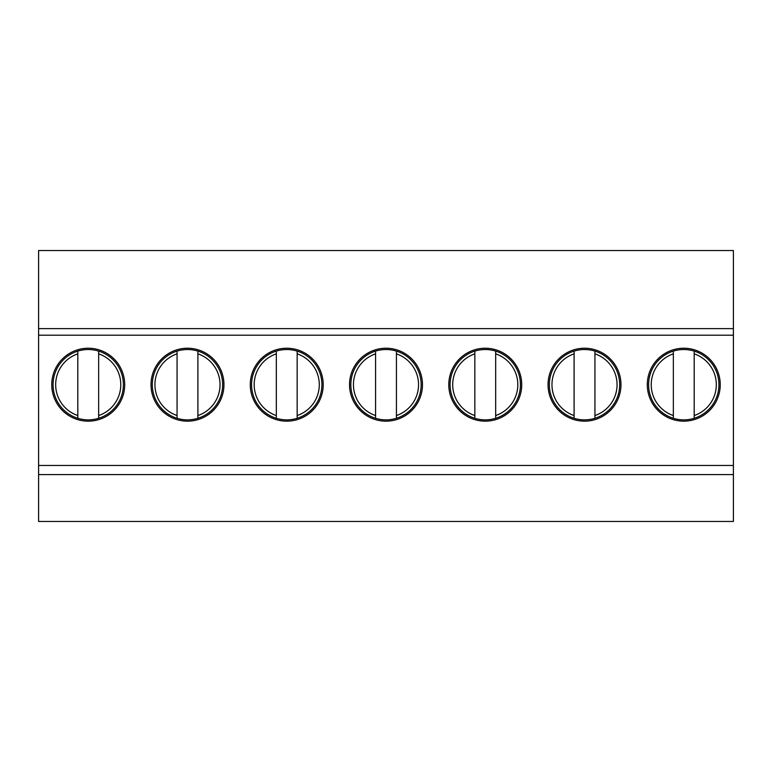 <?xml version="1.0" encoding="UTF-8"?>
<svg xmlns="http://www.w3.org/2000/svg" width="772" height="772" viewBox="0 0 772 772"><rect width="100%" height="100%" fill="white"/><g stroke="black" fill="none" stroke-linecap="round" stroke-linejoin="round"><path stroke-width="1.16" d="M98.652 415.548L98.652 418.289A35.174 35.174 0 0 1 77.808 418.289L77.808 351.106A35.174 35.174 0 0 1 98.652 351.106L98.652 418.289A35.174 35.174 0 0 0 98.652 351.106L98.652 353.846A32.569 32.569 0 0 1 98.652 415.548M77.808 418.289A35.174 35.174 0 0 1 53.056 384.697A35.174 35.174 0 0 0 77.808 418.289L77.808 415.548A32.569 32.569 0 0 1 77.808 353.846L77.808 351.106A35.174 35.174 0 0 0 53.056 384.697A35.174 35.174 0 0 1 77.808 351.106M197.902 415.548L197.902 418.289A35.174 35.174 0 0 1 177.068 418.289L177.068 351.106A35.174 35.174 0 0 1 197.902 351.106L197.902 418.289A35.174 35.174 0 0 0 197.902 351.106L197.902 353.846A32.569 32.569 0 0 1 197.902 415.548M177.068 418.289A35.174 35.174 0 0 1 152.316 384.697A35.174 35.174 0 0 0 177.068 418.289L177.068 415.548A32.569 32.569 0 0 1 177.068 353.846L177.068 351.106A35.174 35.174 0 0 0 152.316 384.697A35.174 35.174 0 0 1 177.068 351.106M297.162 415.548L297.162 418.289A35.174 35.174 0 0 1 276.318 418.289L276.318 351.106A35.174 35.174 0 0 1 297.162 351.106L297.162 418.289A35.174 35.174 0 0 0 297.162 351.106L297.162 353.846A32.569 32.569 0 0 1 297.162 415.548M276.318 418.289A35.174 35.174 0 0 1 251.575 384.697A35.174 35.174 0 0 0 276.318 418.289L276.318 415.548A32.569 32.569 0 0 1 276.318 353.846L276.318 351.106A35.174 35.174 0 0 0 251.575 384.697A35.174 35.174 0 0 1 276.318 351.106M396.422 415.548L396.422 418.289A35.174 35.174 0 0 1 375.578 418.289L375.578 351.106A35.174 35.174 0 0 1 396.422 351.106L396.422 418.289A35.174 35.174 0 0 0 396.422 351.106L396.422 353.846A32.569 32.569 0 0 1 396.422 415.548M375.578 418.289A35.174 35.174 0 0 1 350.826 384.697A35.174 35.174 0 0 0 375.578 418.289L375.578 415.548A32.569 32.569 0 0 1 375.578 353.846L375.578 351.106A35.174 35.174 0 0 0 350.826 384.697A35.174 35.174 0 0 1 375.578 351.106M495.682 415.548L495.682 418.289A35.174 35.174 0 0 1 474.838 418.289L474.838 351.106A35.174 35.174 0 0 1 495.682 351.106L495.682 418.289A35.174 35.174 0 0 0 495.682 351.106L495.682 353.846A32.569 32.569 0 0 1 495.682 415.548M474.838 418.289A35.174 35.174 0 0 1 450.086 384.697A35.174 35.174 0 0 0 474.838 418.289L474.838 415.548A32.569 32.569 0 0 1 474.838 353.846L474.838 351.106A35.174 35.174 0 0 0 450.086 384.697A35.174 35.174 0 0 1 474.838 351.106M594.932 415.548L594.932 418.289A35.174 35.174 0 0 1 574.098 418.289L574.098 351.106A35.174 35.174 0 0 1 594.932 351.106L594.932 418.289A35.174 35.174 0 0 0 594.932 351.106L594.932 353.846A32.569 32.569 0 0 1 594.932 415.548M574.098 418.289A35.174 35.174 0 0 1 549.346 384.697A35.174 35.174 0 0 0 574.098 418.289L574.098 415.548A32.569 32.569 0 0 1 574.098 353.846L574.098 351.106A35.174 35.174 0 0 0 549.346 384.697A35.174 35.174 0 0 1 574.098 351.106M694.192 415.548L694.192 418.289A35.174 35.174 0 0 1 673.348 418.289L673.348 351.106A35.174 35.174 0 0 1 694.192 351.106L694.192 418.289A35.174 35.174 0 0 0 694.192 351.106L694.192 353.846A32.569 32.569 0 0 1 694.192 415.548M673.348 418.289A35.174 35.174 0 0 1 648.605 384.697A35.174 35.174 0 0 0 673.348 418.289L673.348 415.548A32.569 32.569 0 0 1 673.348 353.846L673.348 351.106A35.174 35.174 0 0 0 648.605 384.697A35.174 35.174 0 0 1 673.348 351.106M733.4 250.533L38.6 250.533L38.6 328.621L733.4 328.621L733.4 250.533M733.4 474.577L38.6 474.577L38.6 521.467L733.4 521.467L733.4 335.202L38.6 335.202L38.6 328.621M733.4 335.202L733.4 328.621M733.4 465.458L38.6 465.458L38.6 335.202M51.753 384.697A36.477 36.477 0 0 1 106.468 353.113A36.477 36.477 0 0 1 106.468 416.282A36.477 36.477 0 0 1 51.753 384.697M151.013 384.697A36.477 36.477 0 0 1 205.719 353.113A36.477 36.477 0 0 1 205.719 416.282A36.477 36.477 0 0 1 151.013 384.697M250.273 384.697A36.477 36.477 0 0 1 304.979 353.113A36.477 36.477 0 0 1 304.979 416.282A36.477 36.477 0 0 1 250.273 384.697M349.523 384.697A36.477 36.477 0 0 1 404.238 353.113A36.477 36.477 0 0 1 404.238 416.282A36.477 36.477 0 0 1 349.523 384.697M448.783 384.697A36.477 36.477 0 0 1 503.489 353.113A36.477 36.477 0 0 1 503.489 416.282A36.477 36.477 0 0 1 448.783 384.697M548.043 384.697A36.477 36.477 0 0 1 602.749 353.113A36.477 36.477 0 0 1 602.749 416.282A36.477 36.477 0 0 1 548.043 384.697M647.303 384.697A36.477 36.477 0 0 1 702.009 353.113A36.477 36.477 0 0 1 702.009 416.282A36.477 36.477 0 0 1 647.303 384.697M38.6 474.577L38.6 465.458M98.652 351.106A35.174 35.174 0 0 1 98.652 418.289M197.902 351.106A35.174 35.174 0 0 1 197.902 418.289M297.162 351.106A35.174 35.174 0 0 1 297.162 418.289M396.422 351.106A35.174 35.174 0 0 1 396.422 418.289M495.682 351.106A35.174 35.174 0 0 1 495.682 418.289M594.932 351.106A35.174 35.174 0 0 1 594.932 418.289M694.192 351.106A35.174 35.174 0 0 1 694.192 418.289"/></g></svg>
